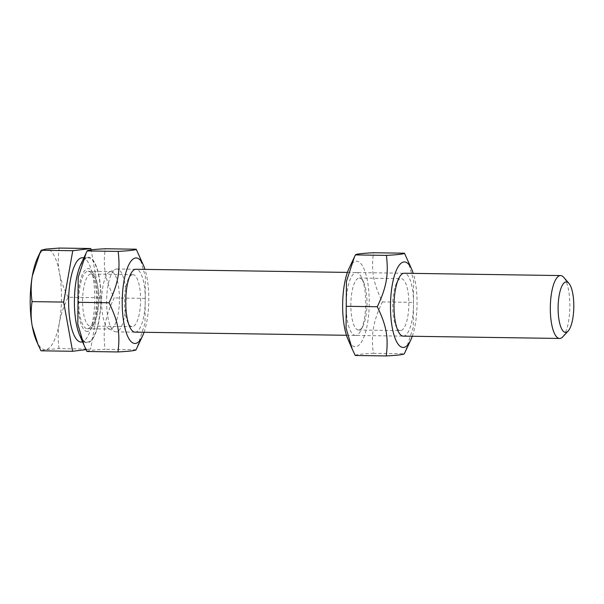 <?xml version="1.0" encoding="UTF-8"?>
<svg xmlns="http://www.w3.org/2000/svg" width="604" height="604" viewBox="0 0 604 604"><rect width="100%" height="100%" fill="white"/><g stroke="black" fill="none" stroke-linecap="round" stroke-linejoin="round"><path stroke-width="0.45" stroke-dasharray="3.02 2.27" d="M135.077 332.147A31.446 9.762 90.9 0 0 145.277 300.852A31.446 9.762 90.9 0 0 136.013 269.256M132.57 274.677A26.002 8.071 -89.1 0 1 132.91 274.661A26.002 8.071 -89.1 0 1 140.596 300.777A26.002 8.071 -89.1 0 1 132.14 326.658A26.002 8.071 -89.1 0 1 127.64 322.03A26.002 8.071 -89.1 0 1 128.275 279.154A26.002 8.071 -89.1 0 1 132.57 274.677M90.721 274.057A26.002 8.071 90.9 0 0 82.597 300.467A26.002 8.071 90.9 0 0 90.29 326.039A26.002 8.071 90.9 0 0 90.63 326.017A26.002 8.071 90.9 0 0 94.919 321.547A26.002 8.071 90.9 0 0 95.56 278.663A26.002 8.071 90.9 0 0 91.061 274.035A26.002 8.071 90.9 0 0 90.721 274.057M144.046 332.283A42.771 13.28 90.9 0 0 148.803 299.093A42.771 13.28 90.9 0 0 144.975 269.392M87.633 331.415A31.446 9.762 -89.1 0 1 78.429 291.181A31.446 9.762 -89.1 0 1 93.59 274.141A31.446 9.762 -89.1 0 1 92.82 326.009A31.446 9.762 -89.1 0 1 87.633 331.415M80.702 264.612A42.771 13.28 -89.1 0 1 94.194 261.834A42.771 13.28 -89.1 0 1 100.974 298.384A42.771 13.28 -89.1 0 1 93.56 337.5A42.771 13.28 -89.1 0 1 79.653 335.152M139.23 255.628L145.39 276.564L145.013 323.306L137.025 347.715M86.984 351.49C87.248 350.675 93.265 349.942 105.036 349.301C102.771 329.573 104.915 317.493 114.156 297.931C104.983 279.04 102.876 267.466 105.217 248.75M136.036 349.761L105.036 349.301M145.156 298.391L114.156 297.931M355.884 335.401A31.446 9.762 -89.1 0 1 346.688 295.167A31.446 9.762 -89.1 0 1 361.849 278.127A31.446 9.762 -89.1 0 1 361.079 329.995A31.446 9.762 -89.1 0 1 355.884 335.401M358.882 330.003A26.002 8.071 90.9 0 0 363.178 325.533A26.002 8.071 90.9 0 0 363.812 282.649A26.002 8.071 90.9 0 0 359.32 278.029A26.002 8.071 90.9 0 0 350.856 303.903A26.002 8.071 90.9 0 0 358.542 330.026A26.002 8.071 90.9 0 0 358.882 330.003M400.731 330.63A26.002 8.071 -89.1 0 1 400.392 330.645A26.002 8.071 -89.1 0 1 395.892 326.017A26.002 8.071 -89.1 0 1 396.534 283.14A26.002 8.071 -89.1 0 1 400.822 278.663A26.002 8.071 -89.1 0 1 401.162 278.648A26.002 8.071 -89.1 0 1 408.855 304.22A26.002 8.071 -89.1 0 1 400.731 330.63M348.953 268.599A42.771 13.28 -89.1 0 1 362.445 265.82A42.771 13.28 -89.1 0 1 369.233 302.37A42.771 13.28 -89.1 0 1 361.819 341.487A42.771 13.28 -89.1 0 1 347.904 339.138M403.329 336.134A31.446 9.762 90.9 0 0 413.529 304.839A31.446 9.762 90.9 0 0 404.265 273.25M412.298 336.269A42.771 13.28 90.9 0 0 417.054 303.08A42.771 13.28 90.9 0 0 413.234 273.378M355.243 355.477C355.499 354.661 361.517 353.929 373.295 353.287C371.022 333.559 373.166 321.479 382.408 301.917C373.234 283.027 371.135 271.46 373.468 252.736M407.489 259.614L413.642 280.55L413.264 327.293L405.276 351.702M373.295 353.287L404.295 353.748M382.408 301.917L413.408 302.377M562.83 336.783A31.446 9.762 90.9 0 0 569.859 305.828A31.446 9.762 90.9 0 0 563.713 277.342M126.153 299.237A31.446 9.762 90.9 0 0 116.851 268.976A31.446 9.762 90.9 0 0 115.44 269.278A31.446 9.762 90.9 0 0 106.621 300.271A31.446 9.762 90.9 0 0 114.511 331.513A31.446 9.762 90.9 0 0 115.915 331.868A31.446 9.762 90.9 0 0 126.153 299.237M40.989 350.803L45.745 349.648A50.321 15.621 -89.1 0 1 36.383 340.731M59.049 348.621C57.803 339.388 57.893 330.803 59.335 322.868A50.321 15.621 -89.1 0 1 45.745 349.648L59.049 348.621L90.645 349.089L99.758 297.719L91.068 249.882M68.161 297.251C63.684 288.41 60.77 280.188 59.419 272.593A50.321 15.621 -89.1 0 1 59.335 322.868C60.71 314.933 63.654 306.394 68.161 297.251L99.758 297.719M37.622 257.749A50.321 15.621 -89.1 0 1 45.927 249.097A50.321 15.621 -89.1 0 1 59.419 272.593C58.007 264.997 57.946 256.821 59.222 248.063M86.07 349.641L90.645 349.089M81.079 342.038A42.144 13.084 90.9 0 0 94.798 298.316A42.144 13.084 90.9 0 0 82.333 257.765M100.777 298.406A42.144 13.084 90.9 0 0 88.312 257.855A42.144 13.084 90.9 0 0 74.609 299.795A42.144 13.084 90.9 0 0 87.059 342.128A42.144 13.084 90.9 0 0 100.777 298.406M96.61 298.912A28.728 8.917 90.9 0 0 88.116 271.272A28.728 8.917 90.9 0 0 78.769 299.863A28.728 8.917 90.9 0 0 87.255 328.712A28.728 8.917 90.9 0 0 96.61 298.912M119.441 299.252A28.728 8.917 90.9 0 0 110.94 271.611A28.728 8.917 90.9 0 0 109.649 271.891A28.728 8.917 90.9 0 0 101.6 300.203A28.728 8.917 90.9 0 0 108.803 328.735A28.728 8.917 90.9 0 0 110.087 329.052A28.728 8.917 90.9 0 0 119.441 299.252M127.64 322.03L129.603 326.553M128.275 279.154L130.373 274.692M132.91 274.661L91.061 274.035M132.14 326.658L90.29 326.039M95.56 278.663L93.59 274.141M94.919 321.547L92.82 326.009M363.812 282.649L361.849 278.127M363.178 325.533L361.079 329.995M358.542 330.026L400.392 330.645M359.32 278.029L401.162 278.648M395.892 326.017L397.862 330.539M396.534 283.14L398.632 278.678M115.915 331.868L135.017 332.147M346.477 335.288L403.268 336.134M116.851 268.976L135.945 269.256M347.413 272.404L404.204 273.242M82.657 342.068L87.059 342.128M83.911 257.787L88.312 257.855M87.255 328.712L110.087 329.052M88.116 271.272L110.94 271.611M108.803 328.735L114.511 331.513M109.649 271.891L115.44 269.278"/><path stroke-width="0.91" d="M136.013 269.256A31.446 9.762 90.9 0 0 135.568 269.278A31.446 9.762 90.9 0 0 130.373 274.692A31.446 9.762 90.9 0 0 129.603 326.553A31.446 9.762 90.9 0 0 135.077 332.147M144.975 269.392A42.771 13.28 90.9 0 0 143.548 265.549A42.771 13.28 90.9 0 0 125.987 272.23A42.771 13.28 90.9 0 0 125.149 328.886A42.771 13.28 90.9 0 0 142.499 336.081A42.771 13.28 90.9 0 0 144.046 332.283M83.964 345.065L79.653 335.152A42.771 13.28 -89.1 0 1 80.702 264.612L86.176 252.978L78.188 277.395L77.81 324.137L83.964 345.065L86.984 351.49L117.984 351.951C120.324 333.227 118.218 321.66 109.045 302.763C118.286 283.208 120.43 271.12 118.157 251.392C129.935 250.751 135.953 250.026 136.217 249.21L143.548 265.549M142.499 336.081L136.036 349.761C135.779 350.577 129.754 351.309 117.984 351.951M136.217 249.21L105.217 248.75C93.439 249.392 87.421 250.116 87.157 250.932L86.176 252.978M109.045 302.763L78.044 302.302M118.157 251.392L87.157 250.932M352.223 349.052L347.904 339.138A42.771 13.28 -89.1 0 1 348.953 268.599L354.435 256.964L346.439 281.381L346.062 328.123L352.223 349.052L355.243 355.477L386.235 355.937C388.576 337.213 386.469 325.647 377.296 306.749C386.537 287.194 388.682 275.107 386.417 255.379C398.187 254.737 404.204 254.012 404.469 253.197L411.8 269.535A42.771 13.28 90.9 0 0 394.246 276.217A42.771 13.28 90.9 0 0 393.4 332.872A42.771 13.28 90.9 0 0 410.75 340.067A42.771 13.28 90.9 0 0 412.298 336.269M404.265 273.25A31.446 9.762 90.9 0 0 403.819 273.265A31.446 9.762 90.9 0 0 398.632 278.678A31.446 9.762 90.9 0 0 397.862 330.539A31.446 9.762 90.9 0 0 403.329 336.134M413.234 273.378A42.771 13.28 90.9 0 0 411.8 269.535M404.469 253.197L373.468 252.736C361.698 253.378 355.68 254.103 355.416 254.918L354.435 256.964M410.75 340.067L404.295 353.748C404.031 354.563 398.013 355.295 386.235 355.937M346.296 306.288L377.296 306.749M355.416 254.918L386.417 255.379M568.87 283.253L563.713 277.342A31.446 9.762 90.9 0 0 560.55 275.567A31.446 9.762 90.9 0 0 550.312 308.199A31.446 9.762 90.9 0 0 559.621 338.459A31.446 9.762 90.9 0 0 562.83 336.783L568.16 331.03A25.277 7.844 -89.1 0 1 558.104 308.055A25.277 7.844 -89.1 0 1 568.87 283.253A25.277 7.844 -89.1 0 1 573.8 307.217A25.277 7.844 -89.1 0 1 568.16 331.03M37.977 344.386L36.383 340.731A50.321 15.621 -89.1 0 1 32.254 326.145L37.977 344.386L40.989 350.803L72.593 351.271L86.07 349.641M32.337 275.869C30.902 283.804 30.804 292.389 32.05 301.623C30.774 310.373 30.842 318.55 32.254 326.145A50.321 15.621 -89.1 0 1 32.337 275.869A50.321 15.621 -89.1 0 1 37.622 257.749L40.181 252.298L32.337 275.869M91.068 249.882L90.819 248.531L59.222 248.063L45.927 249.097L41.17 250.252L40.181 252.298M90.819 248.531L72.767 250.72L41.17 250.252M72.767 250.72L63.654 302.091L32.05 301.623M63.654 302.091L72.593 351.271M83.911 257.787L82.333 257.765A42.144 13.084 90.9 0 0 68.63 299.712A42.144 13.084 90.9 0 0 81.079 342.038L82.657 342.068M135.017 332.147L346.477 335.288M403.268 336.134L559.621 338.459M135.945 269.256L347.413 272.404M404.204 273.242L560.55 275.567"/></g></svg>
